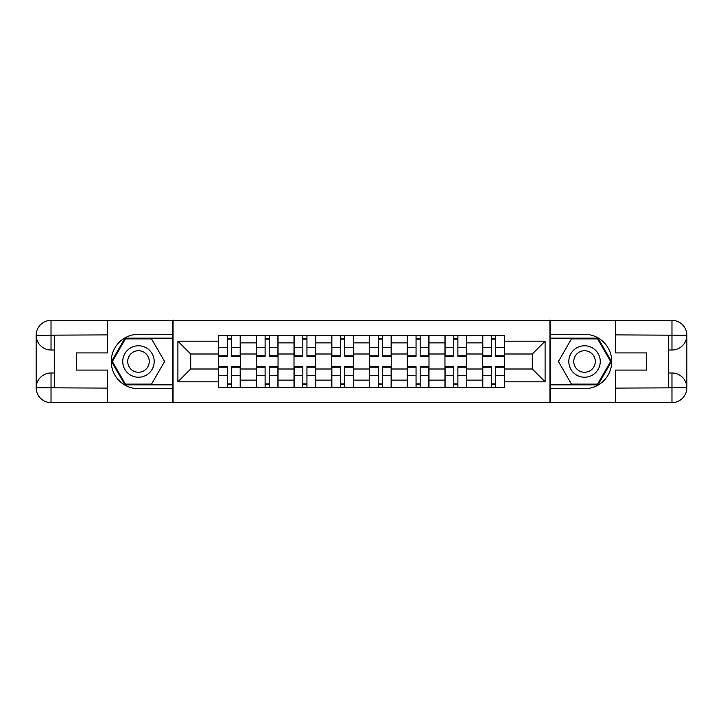 <?xml version="1.0" encoding="UTF-8"?>
<svg xmlns="http://www.w3.org/2000/svg" width="723" height="723" viewBox="0 0 723 723"><rect width="100%" height="100%" fill="white"/><g stroke="black" fill="none" stroke-linecap="round" stroke-linejoin="round"><path stroke-width="1.08" d="M100.976 402.621L622.024 402.621M622.024 320.379L100.976 320.379M256.276 387.501L256.276 342.874L240.307 342.874L240.307 387.501M240.307 342.874L240.307 335.499M256.276 342.874L256.276 335.499M278.048 335.499L278.048 387.501M294.008 387.501L294.008 335.499M315.779 335.499L315.779 387.501M331.749 387.501L331.749 335.499M353.52 335.499L353.52 387.501M369.48 387.501L369.48 335.499M391.251 335.499L391.251 387.501M407.221 387.501L407.221 335.499M428.992 335.499L428.992 387.501M444.952 387.501L444.952 335.499M466.724 335.499L466.724 387.501M482.693 387.501L482.693 335.499M482.693 369.001L466.724 369.001M444.952 369.001L428.992 369.001M407.221 369.001L391.251 369.001M369.48 369.001L353.52 369.001M331.749 369.001L315.779 369.001M294.008 369.001L278.048 369.001M256.276 369.001L240.307 369.001M482.693 353.999L466.724 353.999M444.952 353.999L428.992 353.999M407.221 353.999L391.251 353.999M369.48 353.999L353.52 353.999M331.749 353.999L315.779 353.999M294.008 353.999L278.048 353.999M256.276 353.999L240.307 353.999M190.718 369.001L218.536 369.001L218.536 353.999L190.718 353.999L190.718 369.001L177.903 381.816L177.903 341.184L218.536 341.184L218.536 353.999M504.464 353.999L504.464 369.001L532.282 369.001L532.282 353.999L504.464 353.999L504.464 335.499L218.536 335.499L218.536 341.184M504.464 341.184L545.097 341.184L545.097 381.816L504.464 381.816L504.464 369.001M218.536 369.001L218.536 387.501L504.464 387.501L504.464 381.816M218.536 381.816L177.903 381.816M549.941 402.982L549.941 320.018M173.059 402.982L173.059 320.018M231.477 383.877L227.365 383.877M227.365 339.123L231.477 339.123M269.218 383.877L265.106 383.877M265.106 339.123L269.218 339.123M306.95 383.877L302.838 383.877M302.838 339.123L306.95 339.123M344.69 383.877L340.578 383.877M340.578 339.123L344.69 339.123M382.422 383.877L378.31 383.877M378.31 339.123L382.422 339.123M420.162 383.877L416.05 383.877M416.05 339.123L420.162 339.123M457.894 383.877L453.782 383.877M453.782 339.123L457.894 339.123M495.635 383.877L491.523 383.877M491.523 339.123L495.635 339.123M177.903 341.184L190.718 353.999M532.282 369.001L545.097 381.816M532.282 353.999L545.097 341.184M231.477 356.303L231.477 335.734L240.19 335.734L240.19 356.303L231.477 356.303M227.365 338.879L231.477 338.879M227.365 335.734L218.662 335.734L218.662 356.303L227.365 356.303L227.365 335.734L231.477 335.734M227.365 366.697L227.365 387.266L218.662 387.266L218.662 366.697L227.365 366.697M231.477 384.121L227.365 384.121M231.477 387.266L240.19 387.266L240.19 366.697L231.477 366.697L231.477 387.266L227.365 387.266M269.218 356.303L269.218 335.734L277.921 335.734L277.921 356.303L269.218 356.303M265.106 338.879L269.218 338.879M265.106 335.734L256.394 335.734L256.394 356.303L265.106 356.303L265.106 335.734L269.218 335.734M306.95 356.303L306.95 335.734L315.662 335.734L315.662 356.303L306.95 356.303M302.838 338.879L306.95 338.879M302.838 335.734L294.134 335.734L294.134 356.303L302.838 356.303L302.838 335.734L306.95 335.734M54.288 350.013L51.026 350.013A14.876 14.876 0 0 1 36.15 335.255A14.876 14.876 0 0 1 51.026 320.379L172.824 320.379L172.824 334.288L138.473 334.288A27.212 27.212 0 0 0 111.261 361.5A27.212 27.212 0 0 0 138.473 388.712L172.824 388.712L172.824 402.621L51.026 402.621A14.876 14.876 0 0 1 36.15 387.745A14.876 14.876 0 0 1 51.026 372.987L54.288 372.987M172.824 388.712L172.824 334.288M107.51 320.379L107.51 352.914L76.304 352.914L76.304 370.086L107.51 370.086L107.51 402.621M51.026 350.013A14.876 14.876 0 0 1 36.15 335.255L51.026 335.499L51.026 350.013A14.876 14.876 0 0 1 36.15 335.255L36.15 387.745L107.51 388.106M51.026 388.106L51.026 402.621A14.876 14.876 0 0 1 36.15 387.745A14.876 14.876 0 0 1 51.026 372.987L51.026 387.501L54.288 387.501L54.288 335.499L51.026 335.499M172.824 338.156L124.998 338.156L111.514 361.5L124.998 384.844L172.824 384.844M668.712 372.987L671.974 372.987A14.876 14.876 0 0 1 686.85 387.745A14.876 14.876 0 0 1 671.974 402.621L550.176 402.621L550.176 388.712L584.527 388.712A27.212 27.212 0 0 0 611.739 361.5A27.212 27.212 0 0 0 584.527 334.288L550.176 334.288L550.176 320.379L671.974 320.379A14.876 14.876 0 0 1 686.85 335.255A14.876 14.876 0 0 1 671.974 350.013L668.712 350.013M550.176 334.288L550.176 388.712M615.49 402.621L615.49 370.086L646.696 370.086L646.696 352.914L615.49 352.914L615.49 320.379M671.974 372.987A14.876 14.876 0 0 1 686.85 387.745L671.974 387.501L671.974 372.987A14.876 14.876 0 0 1 686.85 387.745L686.85 335.255L615.49 334.894M671.974 334.894L671.974 320.379A14.876 14.876 0 0 1 686.85 335.255A14.876 14.876 0 0 1 671.974 350.013L671.974 335.499L668.712 335.499L668.712 387.501L671.974 387.501M550.176 384.844L598.002 384.844L611.486 361.5L598.002 338.156L550.176 338.156M122.747 361.5A15.725 15.725 0 0 0 138.473 377.225A15.725 15.725 0 0 0 154.198 361.5A15.725 15.725 0 0 0 138.473 345.775A15.725 15.725 0 0 0 122.747 361.5M127.709 361.5A10.764 10.764 0 0 0 138.473 372.264A10.764 10.764 0 0 0 149.236 361.5A10.764 10.764 0 0 0 138.473 350.736A10.764 10.764 0 0 0 127.709 361.5M151.532 338.879L164.591 361.5L151.532 384.121L125.413 384.121L112.354 361.5L125.413 338.879L151.532 338.879M568.802 361.5A15.725 15.725 0 0 0 584.527 377.225A15.725 15.725 0 0 0 600.253 361.5A15.725 15.725 0 0 0 584.527 345.775A15.725 15.725 0 0 0 568.802 361.5M573.764 361.5A10.764 10.764 0 0 0 584.527 372.264A10.764 10.764 0 0 0 595.291 361.5A10.764 10.764 0 0 0 584.527 350.736A10.764 10.764 0 0 0 573.764 361.5M597.587 338.879L610.646 361.5L597.587 384.121L571.468 384.121L558.409 361.5L571.468 338.879L597.587 338.879M265.106 366.697L265.106 387.266L256.394 387.266L256.394 366.697L265.106 366.697M269.218 384.121L265.106 384.121M269.218 387.266L277.921 387.266L277.921 366.697L269.218 366.697L269.218 387.266L265.106 387.266M302.838 366.697L302.838 387.266L294.134 387.266L294.134 366.697L302.838 366.697M306.95 384.121L302.838 384.121M306.95 387.266L315.662 387.266L315.662 366.697L306.95 366.697L306.95 387.266L302.838 387.266M344.69 356.303L344.69 335.734L353.393 335.734L353.393 356.303L344.69 356.303M340.578 338.879L344.69 338.879M340.578 335.734L331.866 335.734L331.866 356.303L340.578 356.303L340.578 335.734L344.69 335.734M382.422 356.303L382.422 335.734L391.134 335.734L391.134 356.303L382.422 356.303M378.31 338.879L382.422 338.879M378.31 335.734L369.607 335.734L369.607 356.303L378.31 356.303L378.31 335.734L382.422 335.734M420.162 356.303L420.162 335.734L428.866 335.734L428.866 356.303L420.162 356.303M416.05 338.879L420.162 338.879M416.05 335.734L407.338 335.734L407.338 356.303L416.05 356.303L416.05 335.734L420.162 335.734M340.578 366.697L340.578 387.266L331.866 387.266L331.866 366.697L340.578 366.697M344.69 384.121L340.578 384.121M344.69 387.266L353.393 387.266L353.393 366.697L344.69 366.697L344.69 387.266L340.578 387.266M378.31 366.697L378.31 387.266L369.607 387.266L369.607 366.697L378.31 366.697M382.422 384.121L378.31 384.121M382.422 387.266L391.134 387.266L391.134 366.697L382.422 366.697L382.422 387.266L378.31 387.266M416.05 366.697L416.05 387.266L407.338 387.266L407.338 366.697L416.05 366.697M420.162 384.121L416.05 384.121M420.162 387.266L428.866 387.266L428.866 366.697L420.162 366.697L420.162 387.266L416.05 387.266M457.894 356.303L457.894 335.734L466.606 335.734L466.606 356.303L457.894 356.303M453.782 338.879L457.894 338.879M453.782 335.734L445.079 335.734L445.079 356.303L453.782 356.303L453.782 335.734L457.894 335.734M453.782 366.697L453.782 387.266L445.079 387.266L445.079 366.697L453.782 366.697M457.894 384.121L453.782 384.121M457.894 387.266L466.606 387.266L466.606 366.697L457.894 366.697L457.894 387.266L453.782 387.266M495.635 356.303L495.635 335.734L504.338 335.734L504.338 356.303L495.635 356.303M491.523 338.879L495.635 338.879M491.523 335.734L482.81 335.734L482.81 356.303L491.523 356.303L491.523 335.734L495.635 335.734M491.523 366.697L491.523 387.266L482.81 387.266L482.81 366.697L491.523 366.697M495.635 384.121L491.523 384.121M495.635 387.266L504.338 387.266L504.338 366.697L495.635 366.697L495.635 387.266L491.523 387.266M444.952 342.874L428.992 342.874M407.221 342.874L391.251 342.874M369.48 342.874L353.52 342.874M331.749 342.874L315.779 342.874M294.008 342.874L278.048 342.874M482.693 342.874L466.724 342.874M444.952 380.126L428.992 380.126M407.221 380.126L391.251 380.126M369.48 380.126L353.52 380.126M331.749 380.126L315.779 380.126M294.008 380.126L278.048 380.126M256.276 380.126L240.307 380.126M482.693 380.126L466.724 380.126M231.477 355.788L240.19 355.788M231.477 347.618L240.19 347.618M218.662 355.788L227.365 355.788M218.662 347.618L227.365 347.618M227.365 367.212L218.662 367.212M227.365 375.382L218.662 375.382M240.19 367.212L231.477 367.212M240.19 375.382L231.477 375.382M269.218 355.788L277.921 355.788M269.218 347.618L277.921 347.618M256.394 355.788L265.106 355.788M256.394 347.618L265.106 347.618M306.95 355.788L315.662 355.788M306.95 347.618L315.662 347.618M294.134 355.788L302.838 355.788M294.134 347.618L302.838 347.618M107.51 334.894L50.682 335.156M36.15 387.745A14.876 14.876 0 0 1 51.026 372.987M36.15 335.255A14.876 14.876 0 0 1 51.026 320.379L51.026 334.894M615.49 388.106L672.318 387.844M686.85 335.255A14.876 14.876 0 0 1 671.974 350.013M686.85 387.745A14.876 14.876 0 0 1 671.974 402.621L671.974 388.106M265.106 367.212L256.394 367.212M265.106 375.382L256.394 375.382M277.921 367.212L269.218 367.212M277.921 375.382L269.218 375.382M302.838 367.212L294.134 367.212M302.838 375.382L294.134 375.382M315.662 367.212L306.95 367.212M315.662 375.382L306.95 375.382M344.69 355.788L353.393 355.788M344.69 347.618L353.393 347.618M331.866 355.788L340.578 355.788M331.866 347.618L340.578 347.618M382.422 355.788L391.134 355.788M382.422 347.618L391.134 347.618M369.607 355.788L378.31 355.788M369.607 347.618L378.31 347.618M420.162 355.788L428.866 355.788M420.162 347.618L428.866 347.618M407.338 355.788L416.05 355.788M407.338 347.618L416.05 347.618M340.578 367.212L331.866 367.212M340.578 375.382L331.866 375.382M353.393 367.212L344.69 367.212M353.393 375.382L344.69 375.382M378.31 367.212L369.607 367.212M378.31 375.382L369.607 375.382M391.134 367.212L382.422 367.212M391.134 375.382L382.422 375.382M416.05 367.212L407.338 367.212M416.05 375.382L407.338 375.382M428.866 367.212L420.162 367.212M428.866 375.382L420.162 375.382M457.894 355.788L466.606 355.788M457.894 347.618L466.606 347.618M445.079 355.788L453.782 355.788M445.079 347.618L453.782 347.618M453.782 367.212L445.079 367.212M453.782 375.382L445.079 375.382M466.606 367.212L457.894 367.212M466.606 375.382L457.894 375.382M495.635 355.788L504.338 355.788M495.635 347.618L504.338 347.618M482.81 355.788L491.523 355.788M482.81 347.618L491.523 347.618M491.523 367.212L482.81 367.212M491.523 375.382L482.81 375.382M504.338 367.212L495.635 367.212M504.338 375.382L495.635 375.382"/></g></svg>
